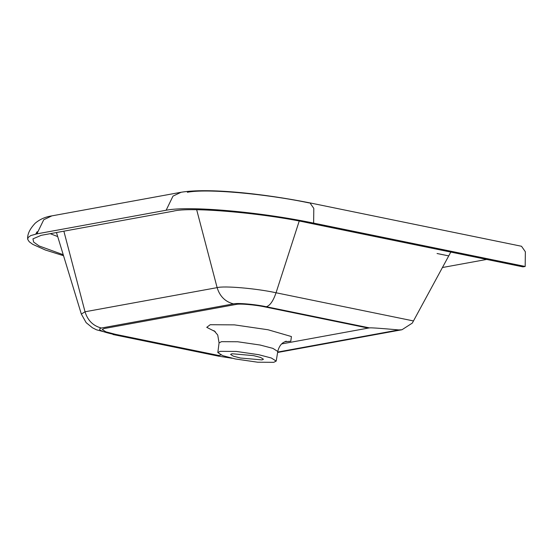 <?xml version="1.0" encoding="UTF-8"?>
<svg xmlns="http://www.w3.org/2000/svg" width="553" height="553" viewBox="0 0 553 553"><rect width="100%" height="100%" fill="white"/><g stroke="black" fill="none" stroke-linecap="round" stroke-linejoin="round"><path stroke-width="0.83" d="M258.686 354.694L236.345 351.438L220.253 351.342L217.827 352.579L222.741 355.662L235.343 358.959L257.684 362.215L273.776 362.312L276.203 361.095L271.336 358.012L258.686 354.694M253.578 355.627L260.684 357.487L263.435 359.222L262.067 359.913L240.451 358.026L233.345 356.167L230.594 354.432L231.963 353.74L253.578 355.627M284.574 341.802L290.795 341.242L291.417 336.549L268.067 329.768L234.431 324.867L210.195 324.722L206.739 327.328L215.317 331.696M368.326 328.102L265.136 306.95C255.541 304.841 239.594 303.445 236.145 304.426C239.594 303.438 255.541 304.834 265.136 306.95L368.25 328.095L369.487 327.888C371.022 327.646 380.803 328.33 398.824 329.927L401.976 329.747L412.296 323.104L448.739 255.894L437.057 253.502L448.732 255.901L450.806 252.078M63.229 254.712L39.125 245.967L33.622 242.069L32.952 238.855L41.24 235.315L173.338 211.17C189.485 206.58 264.023 213.085 308.878 222.99L522.972 266.871L525.184 266.47L525.35 251.753L521.514 246.265L309.963 202.903C261.175 193.204 207.603 187.861 181.108 192.257L172.999 196.115L166.135 210.244C189.057 205.654 258.922 211.723 313.634 223.108L313.8 208.398L309.963 202.903L308.92 202.875C264.023 193.515 206.103 188.49 187.363 192.271M525.184 266.47L313.634 223.108M221.027 354.998L217.46 355.676L218.788 356.201L232.032 358.247M104.047 328.565L102.208 329.498L104.047 328.565L236.145 304.42L104.04 328.572M50.205 233.67L57.706 236.58M166.135 210.244L36.878 233.871L30.754 235.585L28.092 237.514L27.712 239.414L29.226 241.751L32.731 244.343L45.353 250.011L63.54 255.721M27.65 238.737C27.387 234.016 29.917 228.831 35.233 223.177C39.947 219.251 45.484 216.817 51.851 215.877L43.749 219.741L36.878 233.871L43.749 219.741L51.851 215.877L181.108 192.257M218.539 355.455L115.425 334.323L105.9 331.828L102.215 329.491M368.25 328.095L281.684 343.918M486.695 259.433L442.441 267.521M276.203 361.095L277.779 351.473L272.885 348.369L260.166 345.037L237.693 341.761L221.504 341.664L219.064 342.908L217.827 352.579M413.52 320.947L276.051 292.772C273.217 301.026 269.968 305.678 266.29 306.742C255.438 304.344 237.396 302.768 233.49 303.88C225.265 301.779 219.804 296.367 217.129 287.636C224.145 285.638 256.551 288.466 276.051 292.772L299.208 221.089M233.49 303.88L101.393 328.026C93.16 325.924 87.706 320.512 85.031 311.774L217.129 287.636L196.681 209.767M266.29 306.742L369.487 327.888M101.393 328.026C96.837 329.415 101.13 331.586 114.271 334.524L217.46 355.676M56.468 232.53L81.339 314.083L85.031 311.774L63.865 231.175M114.271 334.524L96.512 329.809L92.413 327.763L86.164 322.669L81.339 314.083M398.824 329.927L277.682 352.067M277.779 351.473C279.265 344.954 282.894 342.832 283.419 342.494L286.164 341.16M214.004 330.639L217.73 335.014L219.064 342.908M35.745 234.092L37.12 231.735M218.788 356.201L112.992 334.517M277.62 352.475L401.969 329.747"/></g></svg>
